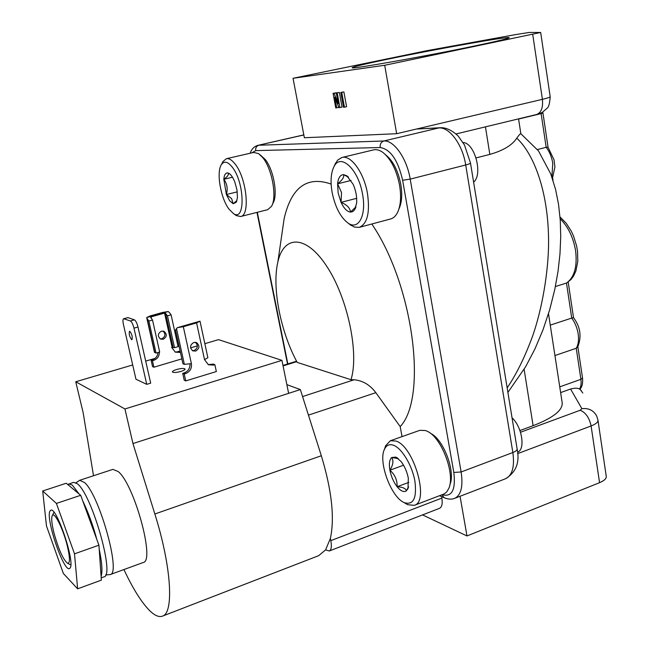 <?xml version="1.0" encoding="UTF-8"?>
<svg xmlns="http://www.w3.org/2000/svg" width="649" height="649" viewBox="0 0 649 649"><rect width="100%" height="100%" fill="white"/><g stroke="black" fill="none" stroke-linecap="round" stroke-linejoin="round"><path stroke-width="0.97" d="M70.165 567.924C75.187 561.88 56.431 506.244 50.792 510.219L49.908 511.185C45.584 518.705 63.643 571.956 69.451 568.581L70.165 567.924M403.556 465.219L389.895 470.201C391.185 476.561 393.594 482.077 397.123 486.734C400.717 491.09 403.792 492.477 406.347 490.887L408.002 488.567L408.318 478.167C406.996 471.604 404.522 465.99 400.887 461.301L395.833 457.099L391.688 457.496C393.756 460.766 393.164 465 389.895 470.201C394.933 474.662 397.342 480.171 397.123 486.734C402.802 487.091 405.876 488.478 406.347 490.887L408.529 486.774M398.275 458.616L391.688 457.496C389.424 459.695 388.824 463.93 389.895 470.201M348.456 177.177L343.524 174.622C344.408 176.99 342.429 180.049 337.594 183.813L338.153 193.045L341.049 202.35C346.98 204.808 350.119 208.061 350.468 212.118L355.952 206.804M341.52 192.542L341.049 202.35C343.897 208.37 347.037 211.623 350.468 212.118L352.715 211.631L354.581 209.854L356.617 203.234C357.088 197.004 355.928 190.684 353.129 184.267L346.817 175.814L343.524 174.622C340.206 174.832 338.226 177.899 337.594 183.813L341.52 192.542M230.03 174.167L227.986 172.975C229.065 174.5 227.677 176.601 223.816 179.278C227.118 183.748 227.977 188.827 226.379 194.522L229.624 200.752L233.137 203.729L236.942 200.565M231.636 198.643L233.137 203.729L236.236 202.269L237.437 197.677L237.023 190.173L234.857 182.158C233.137 177.794 231.231 174.897 229.138 173.486L227.986 172.975C225.625 172.593 224.23 174.703 223.816 179.278L226.379 194.522L231.636 198.643M131.69 339.662L131.958 339.687C132.712 336.993 131.99 334.203 129.784 331.298L129.524 331.274C128.762 333.951 129.484 336.742 131.69 339.662M180.998 371.406C183.813 370.506 185.16 369.703 185.046 368.989C183.902 368.145 181.047 368.324 176.471 369.532C173.648 370.433 172.285 371.244 172.399 371.958C173.543 372.802 176.406 372.623 180.998 371.406M195.43 342.307C198.343 345.463 197.904 348.188 194.124 350.501L192.428 350.638M195.682 351.068C199.649 348.489 199.941 345.674 196.566 342.631L193.808 342.453C189.857 344.984 189.532 347.791 192.834 350.866L195.682 351.068M163.224 339.273L160.522 339.062C157.382 336.166 157.683 333.537 161.423 331.177L164.043 331.355C167.247 334.227 166.98 336.863 163.224 339.273M160.189 338.883L161.852 338.77C165.463 336.588 165.852 334.016 163.021 331.063M123.927 569.554C133.013 588.927 141.693 602.726 149.984 610.952C154.868 615.625 159.013 617.361 162.412 616.152C174.11 613.232 171.506 566.812 154.851 514L321.328 455.752C331.777 490.328 334.795 517.886 330.373 538.419L330.812 540.641C331.858 546.442 331.347 549.89 329.286 550.977L325.611 549.873L330.373 538.419M162.412 616.152L318.667 555.682L325.611 549.873M118.11 471.499L112.845 469.381L79.738 480.276L84.613 482.58C99.613 495.52 121.322 573.894 110.192 574.576L143.202 562.513C155.411 561.393 134.132 483.894 118.11 471.499M101.22 577.853L103.929 576.864C115.335 576.166 91.371 492.851 77.044 483.57L73.459 482.345L67.788 484.568L66.214 483.254L42.696 490.985L46.477 525.95L63.359 573.473L77.629 588.83L74.513 553.832L56.406 503.429L42.696 490.985M77.629 588.83L101.374 580.133L101.106 576.288C102.639 571.566 101.998 562.545 99.208 549.224L98.924 545.192L96.847 539.514C92.912 525.073 88.207 512.199 82.731 500.874L80.703 495.309L79.016 493.905L72.331 485.127L68.786 483.886M260.054 154.73L265.149 159.378C273.61 169.478 278.145 195.154 272.986 203.186L272.223 204.784M240.617 216.523L267.68 209.684L271.477 206.374C277.204 197.491 272.15 168.837 262.731 157.602L258.651 153.651L253.727 152.418L226.371 158.721C229.024 158.186 231.944 159.962 235.108 164.043C246.685 178.199 250.4 215.59 240.617 216.523L236.341 215.614L235.06 214.705M228.975 209.124L233.397 213.521C245.476 222.388 244.811 182.645 232.22 167.085C227.702 161.471 224.075 160.692 221.341 164.732C216.166 172.391 220.709 198.343 228.975 209.124M385.53 154.713L385.806 154.949C393.051 160.855 398.04 170.638 400.79 184.308C402.429 194.408 401.845 202.545 399.038 208.727L398.9 209.059M359.295 227.353L390.649 218.948C393.505 218.153 395.825 215.947 397.618 212.32C400.741 205.473 401.39 196.412 399.557 185.143C396.482 169.9 390.925 158.989 382.878 152.426C379.592 150.057 376.501 149.213 373.605 149.878L341.885 157.496C350.89 154.673 363.935 172.602 367.448 193.361C370.133 212.442 367.423 223.767 359.295 227.353L354.265 227.061L348.935 223.751M332.191 192.794C335.282 207.347 340.595 217.464 348.14 223.142C358.516 230.606 366.661 215.241 362.523 194.1C358.443 169.284 340.514 152.71 334 166.606C330.852 172.975 330.244 181.704 332.191 192.794M414.313 505.336L444.208 493.905L446.78 491.901L448.986 487.991C455.144 473.754 441.685 438.132 427.788 431.528L425.63 430.547L419.83 430.328L390.365 440.744L395.971 441.052C413.9 446.252 429.687 501.677 414.313 505.336L407.726 504.719L405.227 503.259M393.651 445.311C389.408 443.77 386.317 445.157 384.378 449.457C378.172 461.942 391.006 496.858 403.994 502.521L404.27 502.659C413.454 505.352 416.999 498.14 414.889 481.006C412.091 465.309 401.926 448.41 393.651 445.311M384.833 448.11L385.644 445.733L390.365 440.744M551.893 177.047L552.77 163.353C551.764 157.074 549.565 151.72 546.166 147.299L537.461 149.53M554.936 355.555L576.247 348.262C578.356 344.651 578.997 339.898 578.194 334C577.237 328.061 575.087 322.756 571.728 318.067L550.263 325.133M474.33 46.03C498.083 41.041 509.684 38.242 509.141 37.61C507.599 36.36 436.793 48.999 390.406 58.637C364.998 63.902 352.253 66.952 352.164 67.772C351.287 69.386 425.29 56.317 474.33 46.03M53.883 532.642C58.58 549.565 63.18 559.803 67.666 563.348C70.141 563.381 70.027 557.596 67.334 545.996C63.31 529.26 54.484 511.469 52.358 515.476C51.149 517.748 51.66 523.467 53.883 532.642M463.061 142.512C474.76 142.796 483.197 174.565 473.616 182.15M512.045 417.834C522.039 426.653 525.641 449.562 517.545 452.231M408.813 482.385L397.123 486.734M356.674 198.334L341.049 202.35M351.052 180.454L337.594 183.813M232.472 177.226L223.816 179.278M237.266 191.869L226.379 194.522M330.812 540.641L441.855 498.099L441.588 496.582M441.855 498.099C442.715 503.713 441.92 507.129 439.478 508.362L329.286 550.977M402.031 436.615L400.198 426.612L375.844 392.677C370.003 384.865 362.767 380.565 354.135 379.77L350.995 379.706L297.201 362.393C280.603 331.923 271.826 287.653 277.821 262.245C283.613 234.906 306.093 234.459 326.853 266.447C347.734 298.053 359.303 353.405 350.995 379.706M400.198 426.612C427.683 397.715 413.648 285.365 371.812 223.994M331.136 184.073C307.147 175.701 291.49 187.163 284.173 218.453L281.528 236.658M430.206 433.11L430.985 433.613C443.518 439.584 455.566 471.482 450.033 484.308L449.773 485.201M175.165 352.066L180.268 351.677M159.346 352.115C159.354 356.163 157.496 358.897 153.781 360.317L152.434 360.714L151.095 360.154L152.556 366.628L153.902 367.204L181.85 358.873M151.095 360.154L152.442 359.757C155.784 358.54 157.642 356.123 158.007 352.504M154.47 352.261L146.682 317.556L150.097 315.949L162.631 312.445L168.196 311.536L169.381 312.567L171.093 314.814L178.094 346.615L174.5 347.669L167.466 315.828L171.093 314.814M174.5 347.669L171.644 347.377L175.303 352.139L180.438 352.431M154.494 352.366L156.036 353.088L148.856 321.06L152.531 320.03L159.678 352.018L156.036 353.088M146.771 317.978L148.856 321.06M172.107 347.239L164.554 313.102L151.055 316.882L150.617 317.41L152.531 320.03M164.554 313.102L165.592 313.353L167.466 315.828M152.434 360.714L153.902 367.204M146.682 317.556L168.196 311.536M182.71 373.353L184.235 373.994L185.663 373.556C190.052 371.731 191.966 368.421 191.39 363.627L183.326 326.707L177.331 327.664L200.006 321.166L207.867 357.696L204.532 359.676L208.378 364.73L213.48 365.111L214.876 364.689L216.344 371.544L185.76 380.906L184.235 380.249L182.71 373.353L184.129 372.924C188.121 371.35 190.068 368.381 189.995 364M183.326 326.707L196.59 322.902L200.006 321.166M184.235 373.994L185.76 380.906M208.175 364.624L213.27 364.089L214.876 364.689M134.392 319.843L127.958 317.637L123.643 318.716L130.384 320.963C131.763 321.807 132.956 324.2 133.978 328.151L146.739 384.346L150.698 383.145L137.986 327.015C136.971 323.072 135.771 320.679 134.392 319.843L130.384 320.963M154.851 514L132.964 443.559L288.627 393.351L281.95 360.357L124.941 408.967L75.746 381.766L132.696 364.957M281.95 360.357L218.535 339.638L204.849 343.678M197.401 345.868L190.587 347.88M180.114 350.971L175.903 352.212M155.07 358.362L145.709 361.12M146.739 384.346L135.965 379.243L123.391 324.313C122.718 321.068 122.799 319.203 123.643 318.716M75.746 381.766L83.153 412.675L93.513 475.741M132.964 443.559L124.941 408.967M288.627 393.351L300.349 389.57L286.866 384.654M300.349 389.57L321.328 455.752M191.39 363.627L184.365 364.365L182.937 363.797L175.506 330.008L177.331 327.664M427.237 50.614L293.04 78.294L384.703 65.281L540.69 32.474L529.3 32.45L515.939 34.543L427.237 50.614M293.04 78.294L304.373 137.742L396.661 133.71L384.703 65.281M340.806 92.458L343.881 91.898L346.582 106.704L344.441 107.174L343.508 107.255L340.806 92.458L341.731 92.361L344.441 107.174M338.794 107.385L335.76 107.937L333.067 93.31L336.287 93.018M338.243 103.613L336.279 92.961L339.338 92.401L342.031 107.101L338.9 107.661L334.762 97.236L336.677 107.856M532.724 34.421L542.402 99.338L396.661 133.71M444.508 497.864L444.062 497.669C448.175 499.365 451.72 499.584 454.698 498.335C461.09 495.179 463.232 486.385 461.131 471.961L410.209 179.116C406.85 158.405 393.975 140.087 383.908 140.979L438.838 127.934L416.561 129.021L440.103 127.739M343.881 91.898L341.731 92.361M339.338 92.401L337.196 92.856L339.906 107.572M336.279 92.961L337.196 92.856M336.182 92.75L334.057 93.205L338.202 103.629M333.067 93.31L334.057 93.205M485.444 126.863L489.841 154.413L476.074 157.894M524.116 369.313L533.113 425.687C553.995 417.567 563.64 409.6 562.042 401.788L548.502 313.694M489.841 154.413C503.259 150.568 512.239 145.149 516.774 138.156C519.232 134.732 520.603 133.272 520.896 133.775L538.508 150.933L550.758 173.948L555.585 189.427L558.554 204.419L560.265 220.279L560.728 236.836L559.982 253.889L558.051 271.233L554.863 289.121L549.687 309.735L543.018 329.773L534.971 348.886L525.649 366.717L507.899 392.394M533.113 425.687L519.93 430.538M507.161 387.883C516.539 374.067 525.057 356.699 532.724 335.784C542.037 309.029 548.462 272.247 548.592 242.491C548.648 190.814 533.291 153.302 516.774 138.156M560.622 392.604L570.576 389.035L581.877 408.667L580.19 410.257L520.514 432.25M555.39 286.55L566.488 283.061L570.836 279.695L573.57 276.012L575.882 270.974L577.805 261.287L577.521 251.22L576.636 246.036L573.489 235.903L571.29 231.158L566.204 223.232L560.014 216.953M460.052 496.274L466.988 535.952L422.556 514.908M597.997 420.43L606.231 476.155C606.653 478.443 604.422 480.617 599.562 482.669L466.988 535.952M570.576 389.035C574.665 387.932 577.651 387.932 579.516 389.027L581.415 390.73M542.799 112.123L542.937 112.942L541.12 113.599L546.166 147.299L548.056 147.274L554.027 159.824L554.911 167.028L552.404 178.532M560.152 218.705C568.224 226.817 573.375 237.55 575.622 250.903C577.423 266.609 574.381 277.326 566.488 283.061L571.728 318.067L573.521 317.702L568.199 282.055M579.516 389.027C581.001 386.634 581.463 383.405 580.904 379.332L576.247 348.262L577.642 347.239C581.853 336.823 580.474 326.974 573.521 317.677M334.422 165.682L337.569 160.173L341.885 157.496M222.266 162.899L222.98 161.496L226.371 158.721M79.016 493.905L67.788 484.568M96.847 539.514L82.731 500.874M101.106 576.288L99.208 549.224M56.406 503.429L80.703 495.309M74.513 553.832L98.924 545.192M518.592 119.043L541.12 113.599L541.039 113.056M283.078 365.906L296.796 361.631M354.135 379.77L302.564 396.555M375.844 392.677L308.445 415.125M287.832 363.919L257.32 212.304M380.184 147.526C379.884 144.159 381.125 141.977 383.908 140.979L258.846 145.238C256.452 146.066 255.406 147.858 255.706 150.617L380.184 147.526C390.511 149.254 397.991 160.165 402.623 180.26L453.821 472.456C455.841 489.881 451.947 497.304 442.147 494.708M303.846 134.968L257.888 145.36C254.173 146.447 251.601 149.067 250.189 153.237M251.861 152.848L255.706 150.617M453.821 472.456L461.131 471.961L512.856 452.531L465.714 164.976L410.209 179.116L402.623 180.26M439.56 495.698L444.062 497.669L442.018 494.757M180.154 352.521L178.751 351.985M154.77 352.577L147.185 318.789M151.428 318.537L151.055 316.882M173.056 347.134L165.592 313.353M153.781 360.317L152.442 359.757M204.532 359.676L196.59 322.902M127.958 317.637L124 318.732M133.978 328.151L137.986 327.015M184.365 364.365L176.487 328.516M184.129 372.924L185.663 373.556M211.882 364.511L213.48 365.111M550.19 96.798C549.727 103.248 548.754 107.012 547.245 108.107L542.11 112.52L536.593 114.508C541.258 112.683 543.197 107.629 542.402 99.338C547.74 98.056 550.328 97.172 550.174 96.685L540.69 32.515M465.714 164.976C462.64 144.662 449.489 126.88 438.838 127.934L440.403 127.723C445.928 127.447 451.826 130.189 458.097 135.933L464.449 144.93L470.493 163.004C470.622 163.451 469.032 164.116 465.714 164.976M505.49 478.767C512.304 475.466 514.762 466.72 512.856 452.531C515.939 451.315 517.35 450.057 517.091 448.767C519.979 462.291 516.109 472.294 505.49 478.767L454.698 498.335M517.659 453.627L591.101 425.955C589.341 417.761 585.706 412.529 580.19 410.257M577.878 346.858L582.534 378.034L580.904 379.332L559.746 386.861M581.877 408.667C588.708 407.929 593.657 410.411 596.723 416.114L597.932 419.976C598.313 422.012 596.033 424.008 591.101 425.955L599.562 482.669M582.794 393.034L579.971 389.157M196.566 342.631L195.901 342.396M79.738 480.276L75.917 482.783M233.397 213.521L236.341 215.614M348.14 223.142L351.32 225.584M403.994 502.521L407.41 504.565M384.378 449.457L385.644 445.733M67.666 563.348L70.814 564.914M52.358 515.476L53.972 512.28M408.432 487.212L408.002 488.567M355.757 207.42L355.092 208.994M348.148 176.885L346.817 175.814M229.843 174.005L229.138 173.486M236.617 201.49L236.236 202.269M282.98 365.428L296.561 361.193M277.821 262.245L284.173 218.453M256.98 212.385L287.515 364.016M536.593 114.508L456.069 133.954M520.847 133.718L518.559 118.864M303.829 134.878L257.888 145.36M470.509 163.11L517.091 448.767M548.072 147.299L542.945 112.967M553.013 180.365L552.664 178.061M579.995 389.132C582.112 386.934 582.964 383.267 582.551 378.124M334 166.606L335.663 162.907M221.341 164.732L222.98 161.496M105.649 574.957L110.192 574.576M163.41 331.136L164.043 331.355M397.642 458.129L396.442 457.383"/></g></svg>
